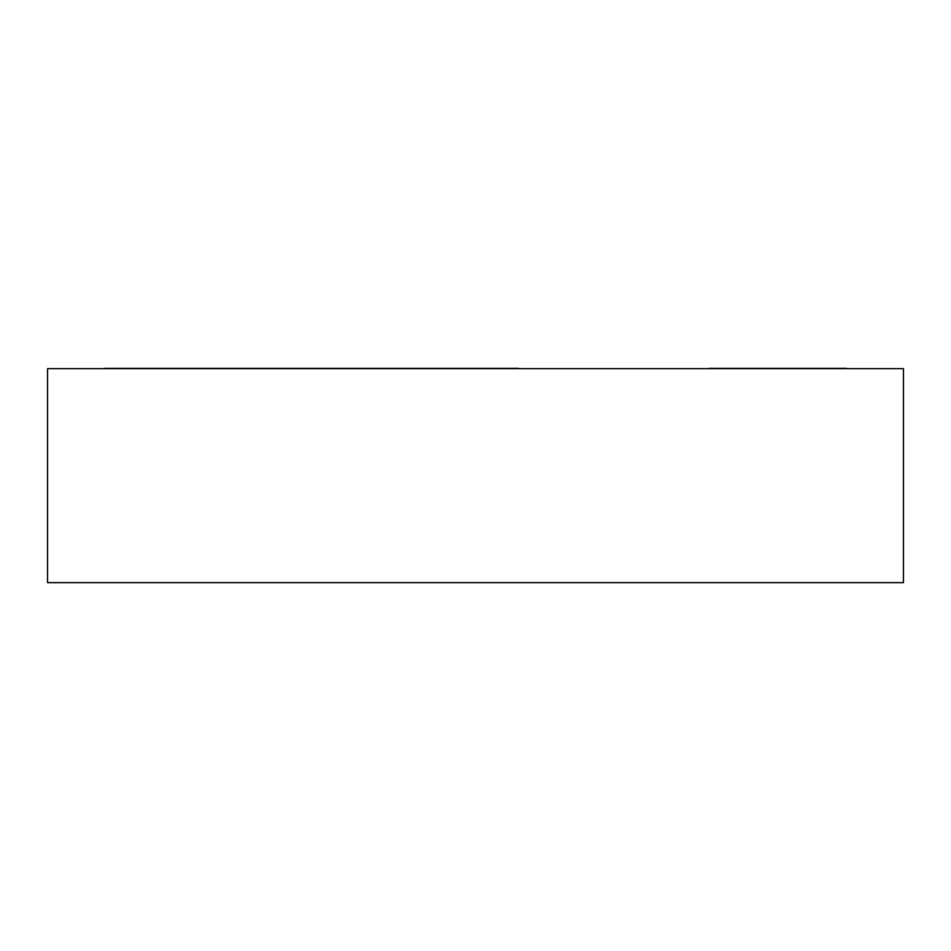 <?xml version="1.0" encoding="UTF-8"?>
<svg xmlns="http://www.w3.org/2000/svg" width="951" height="951" viewBox="0 0 951 951"><rect width="100%" height="100%" fill="white"/><g stroke="black" fill="none" stroke-linecap="round" stroke-linejoin="round"><path stroke-width="1.43" d="M903.45 368.655L47.55 368.655L47.55 582.63L47.55 368.655L903.45 368.655L903.45 582.63L903.45 368.655M903.45 582.63L47.55 582.63L903.45 582.63M104.61 368.37L518.295 368.37L104.61 368.37M709.446 368.37L846.39 368.37L709.446 368.37"/></g></svg>
